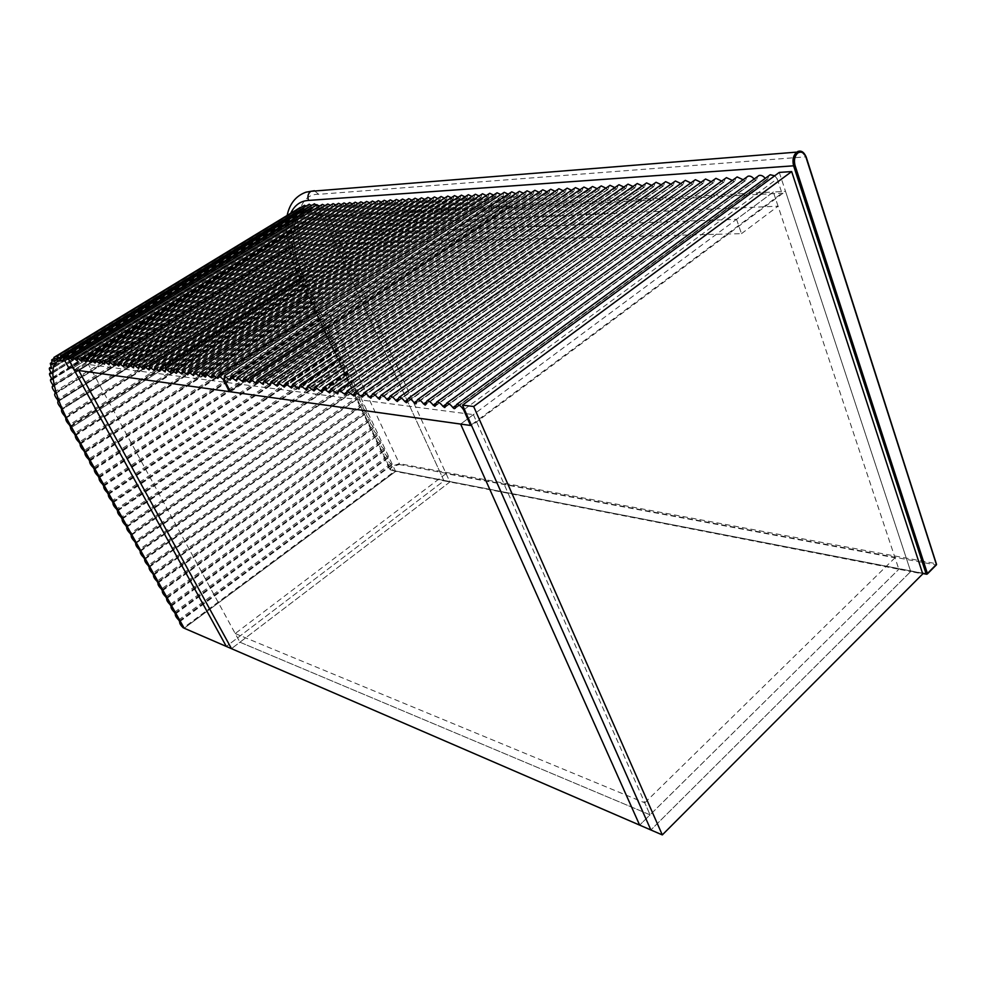 <?xml version="1.0" encoding="UTF-8"?>
<svg xmlns="http://www.w3.org/2000/svg" width="986" height="986" viewBox="0 0 986 986"><rect width="100%" height="100%" fill="white"/><g stroke="black" fill="none" stroke-linecap="round" stroke-linejoin="round"><path stroke-width="0.74" stroke-dasharray="4.93 3.7" d="M68.786 359.471L318.17 206.641L321.781 214.504L316.198 214.812L313.425 208.798L312.389 208.872L64.977 360.987L313.425 208.798L316.198 214.812L68.465 367.322L316.198 214.812L321.781 214.504L73.334 367.766L321.781 214.504L443.983 480.823L395.62 471.431L304.649 278.644L395.62 471.431L394.622 471.259L183.371 627.885M312.389 208.872L307.891 209.636C289.44 212.939 289.539 249.409 304.649 278.644L71.645 427.345L304.649 278.644C289.539 249.409 289.44 212.939 307.891 209.636L60.565 360.876L307.891 209.636L312.389 208.872L64.127 360.876L312.389 208.872M184.222 628.23L395.62 471.431L184.222 628.23M446.066 473.613L235.21 633.542L239.931 642.206L449.887 481.969L446.066 473.613L895.017 557.756L898.838 569.242L443.983 480.823L226.324 646.434L443.983 480.823L322.619 216.316L773.344 191.999L736.53 219.323L297.661 234.964L328.276 216.008L332.701 225.683L302.221 244.713L297.661 234.964M55.487 393.488L292.83 245.884L292.916 245.021L55.302 392.798M314.029 204.04L313.647 206.924L64.866 359.101M318.17 206.641L316.863 204.891M179.575 621.106L391.541 465.355C390.739 467.204 391.775 469.163 394.622 471.259M391.541 464.726L179.415 620.835M175.261 613.428L388.053 457.972C387.215 459.562 388.114 461.46 390.752 463.691L391.417 464.455M388.053 457.319L175.114 613.156M170.948 605.724L384.552 450.54C383.714 452.155 384.614 454.065 387.264 456.296L387.929 457.06M384.54 449.887L170.788 605.441M166.597 597.972L381.027 443.084C380.202 444.711 381.114 446.646 383.751 448.864L384.417 449.628M381.015 442.431L166.449 597.701M162.234 590.183L377.49 435.602C376.664 437.242 377.576 439.177 380.226 441.395L380.892 442.159M377.478 434.937L162.086 589.911M157.859 582.369L373.94 428.072C373.127 429.748 374.039 431.683 376.689 433.902L377.355 434.666M373.928 427.406L157.698 582.085M153.446 574.505L370.366 420.517C369.565 422.205 370.477 424.165 373.127 426.371L373.793 427.135M370.354 419.851L153.286 574.222M149.022 566.605L366.78 412.924C365.979 414.638 366.903 416.597 369.553 418.803L370.231 419.58M366.767 412.247L148.861 566.321M144.572 558.668L363.181 405.308C362.392 407.033 363.316 409.005 365.966 411.211L366.644 411.975M363.168 404.617L144.412 558.384M140.098 550.693L359.57 397.641C358.781 399.404 359.717 401.376 362.367 403.582L363.033 404.346M359.545 396.964L139.938 550.41M135.612 542.682L355.934 389.951C355.157 391.738 356.094 393.722 358.744 395.916L359.422 396.68M355.909 389.26L135.452 542.399M131.101 534.634L352.285 382.235C351.509 384.022 352.458 386.019 355.108 388.213L355.786 388.989M352.261 381.533L130.928 534.35M126.565 526.549L348.625 374.47C347.848 376.295 348.797 378.291 351.46 380.485L352.138 381.249M348.6 373.768L126.393 526.253M122.005 518.414L344.94 366.681C344.176 368.517 345.125 370.526 347.787 372.708L348.465 373.484M344.915 365.966L121.845 518.118M117.42 510.243L341.242 358.842C340.49 360.703 341.439 362.725 344.102 364.906L344.78 365.683M341.218 358.128L117.26 509.947M112.823 502.034L337.495 350.252L337.532 350.979C336.781 352.865 337.742 354.898 340.404 357.068L341.082 357.844M337.495 350.252L112.65 501.738M108.189 493.789L333.761 342.352L333.798 343.079C333.058 344.989 334.02 347.023 336.694 349.204L337.36 349.981M333.761 342.352L108.029 493.493M103.542 485.494L330.014 334.402L330.051 335.141C329.312 337.076 330.285 339.122 332.948 341.292L333.638 342.068M330.014 334.402L103.382 485.198M98.871 477.162L326.243 326.428L326.292 327.167C325.565 329.127 326.526 331.185 329.201 333.342L329.879 334.131M326.243 326.428L98.711 476.867M94.175 468.781L322.459 318.416L322.508 319.168C321.781 321.14 322.767 323.211 325.429 325.368L326.12 326.144M322.459 318.416L94.015 468.486M89.467 460.363L318.663 310.368L318.7 311.12C317.997 313.117 318.971 315.2 321.646 317.344L322.323 318.133M318.663 310.368L89.295 460.068M84.722 451.908L314.842 302.271L314.891 303.035C314.189 305.056 315.175 307.151 317.849 309.296L318.527 310.072M314.842 302.271L84.549 451.613M79.952 443.417L311.009 294.148L311.058 294.913C310.356 296.959 311.342 299.066 314.029 301.211L314.707 301.987M311.009 294.148L79.78 443.108M75.17 434.875L307.151 285.989L307.201 286.766C306.51 288.836 307.509 290.932 310.183 293.076L310.873 293.865M307.151 285.989L74.936 434.456M70.302 426.186L303.244 277.695L303.294 278.459C302.603 280.554 303.602 282.674 306.276 284.806L306.966 285.595M303.244 277.695L70.043 425.718M65.729 417.559L299.67 270.09C298.77 271.988 299.67 274.108 302.382 276.474L303.035 277.251M299.695 269.4L65.483 417.078M61.687 409.104L296.626 261.795C295.455 263.348 296.207 265.444 298.881 268.106L299.51 268.931M296.663 261.795L61.785 409.646L296.65 261.795M296.761 261.179L61.477 408.635M58.236 400.957L294.087 253.722C292.904 255.103 293.557 257.136 296.034 259.836L296.613 260.711M294.518 253.155L58.063 400.501M292.706 245.884L292.226 245.908C291.055 247.129 291.597 249.088 293.865 251.787L294.407 252.712M300.015 207.602L300.151 211.596L296.983 210.462L297.02 215.17L294.272 214.504L294.531 219.94L292.324 219.422C291.252 220.088 291.4 221.628 292.768 224.056L292.805 225.511L291.141 225.116C290.032 225.905 290.278 227.569 291.868 230.108L292.029 231.685L290.734 231.5C289.601 232.425 289.946 234.187 291.757 236.813L292.201 238.156L291.104 238.464C289.946 239.524 290.389 241.397 292.435 244.084L292.916 245.021M304.132 205.519L303.996 209.007L301.087 207.368M308.877 204.472L308.532 207.467L306.449 205.951M64.879 358.941L313.326 206.949L311.773 205.421M455.175 405.961L765.395 178.639L766.763 179.464L767.971 178.478L455.199 407.921M464.394 409.35L777.19 178.799L774.688 175.791M768.698 175.865L767.971 178.478M777.19 178.799L781.947 193.207L471.283 424.917M230.453 391.787L507.889 207.676L781.947 193.207M507.889 207.676L503.168 196.078L224.179 379.462M230.021 378.513L508.776 194.994L508.172 194.193M503.501 192.825L503.168 196.078M508.776 194.994L510.181 195.622L230.256 379.511M236.467 379.314L516.319 194.513L515.727 193.724M510.982 192.344L510.489 194.883M516.319 194.513L517.749 195.154L236.689 380.325M243 380.115L523.973 194.02L523.393 193.244M518.574 191.851L518.057 194.402M523.973 194.02L525.415 194.661L243.234 381.151M249.631 380.929L531.725 193.527L531.146 192.763M526.253 191.358L525.735 193.909M531.725 193.527L533.179 194.18L249.865 381.989M256.372 381.767L539.576 193.022L539.009 192.282M534.03 190.853L533.512 193.416M539.576 193.022L541.043 193.675L256.594 382.839M263.213 382.605L547.538 192.516L546.983 191.789M541.918 190.347L541.388 192.911M547.538 192.516L549.017 193.182L263.435 383.702M270.152 383.455L555.599 192.011L555.069 191.284M549.917 189.83L549.362 192.406M555.599 192.011L557.102 192.664L270.374 384.577M277.202 384.318L563.77 191.481L563.252 190.779M558.014 189.312L557.46 191.888M563.77 191.481L565.298 192.147L277.423 385.464M284.362 385.206L572.065 190.964L571.547 190.261M566.223 188.782L565.656 191.37M572.065 190.964L573.605 191.629L284.584 386.376M291.622 386.093L580.458 190.421L579.965 189.743M574.542 188.24L573.975 190.84M580.458 190.421L582.023 191.099L291.844 387.288M299.017 387.005L588.987 189.879L588.494 189.213M582.985 187.697L582.406 190.298M588.987 189.879L590.565 190.557L299.226 388.225M306.51 387.917L597.615 189.324L597.146 188.683M591.538 187.155L590.947 189.756M597.615 189.324L599.217 190.002L306.72 389.174M314.14 388.854L606.378 188.77L605.922 188.141M600.215 186.6L599.611 189.201M606.378 188.77L608.005 189.448L314.349 390.136M321.88 389.803L615.264 188.203L614.82 187.599M609.003 186.034L608.399 188.646M615.264 188.203L616.903 188.893L322.089 391.109M329.755 390.764L624.274 187.636L623.842 187.044M617.926 185.454L617.31 188.079M624.274 187.636L625.937 188.326L329.953 392.108M337.754 391.738L633.406 187.044L633 186.477M626.973 184.875L626.344 187.5M633.406 187.044L635.095 187.747L337.951 393.106M345.889 392.736L642.675 186.465L642.28 185.91M636.155 184.296L635.514 186.921M642.675 186.465L644.388 187.155L346.074 394.141M354.159 393.747L652.091 185.861L651.709 185.331M645.46 183.692L644.819 186.329M652.091 185.861L653.817 186.564L354.331 395.176M362.565 394.77L661.631 185.257L661.261 184.739M654.914 183.088L654.26 185.725M661.631 185.257L663.381 185.96L362.737 396.236M371.118 395.805L670.973 184.148M664.49 182.484L663.837 185.109M671.318 184.641L673.093 185.343L371.278 397.321M379.807 396.865L680.821 183.544M674.227 181.855L673.549 184.493M681.153 184.012L682.953 184.727L379.967 398.418M388.657 397.937L690.816 182.928M684.099 181.227L683.421 183.864M691.124 183.371L692.948 184.086L388.804 399.54M397.666 399.034L700.96 182.311M694.119 180.586L693.429 183.223M701.256 182.73L703.104 183.445L397.802 400.673M406.824 400.143L711.263 181.683M704.287 179.945L703.597 182.583M711.535 182.077L713.42 182.804L406.947 401.832M416.154 401.265L721.727 181.042M714.616 179.292L713.913 181.917M721.974 181.412L723.884 182.139L416.252 403.003M425.644 402.411L732.351 180.401M725.104 178.626L724.39 181.251M732.586 180.734L734.521 181.461L425.73 404.198M435.307 403.57L743.136 179.735M735.741 177.948L735.026 180.574M743.345 180.044L745.317 180.783L435.381 405.419M445.154 404.753L754.105 179.07M746.562 177.258L745.835 179.883M754.29 179.353L756.274 180.093L445.204 406.663M757.544 176.568L756.817 179.193M235.21 633.542L644.77 802.838L650.07 814.843L239.931 642.206L231.488 648.665L449.887 481.969L328.276 216.008L78.72 370.502L88.444 364.487L473.391 414.613L460.635 424.079L773.344 191.999L898.838 569.242L910.707 571.547L785.522 191.346L471.591 425.607M473.391 414.613L650.07 814.843L898.838 569.242L639.655 825.122L650.07 814.843L239.931 642.206L88.444 364.487M895.017 557.756L644.77 802.838M736.53 219.323L741.484 233.645L302.221 244.713M741.484 233.645L778.065 206.173L332.701 225.683M778.065 206.173L773.344 191.999L785.522 191.346M322.619 216.316L74.381 369.676M779.285 172.414L910.707 571.547L650.883 829.978L910.707 571.547L922.748 573.901M217.561 376.985L494.146 195.918L495.416 196.571L495.81 195.82L217.795 377.934M223.933 378.784L501.923 196.165L500.826 194.575M496.291 193.293L495.81 195.82M501.923 196.165L506.644 207.738L230.132 391.146M74.517 369.923L321.128 217.524L506.644 207.738M321.128 217.524L316.679 207.836L68.909 359.717M72.705 359.04L320.536 206.974L319.747 205.988M316.728 204.965L316.679 207.836M320.536 206.974L321.572 207.528L72.915 359.644M77.044 359.582L325.824 206.641L325.047 205.655M321.978 204.62L321.744 206.9M325.824 206.641L326.871 207.196L77.253 360.186M81.431 360.124L331.173 206.308L330.384 205.322M327.29 204.275L327.044 206.567M331.173 206.308L332.22 206.85L81.641 360.74M85.868 360.679L336.571 205.963L335.795 204.977M332.652 203.929L332.393 206.222M336.571 205.963L337.643 206.518L86.078 361.295M90.355 361.233L342.031 205.606L341.267 204.632M338.075 203.572L337.816 205.877M342.031 205.606L343.116 206.173L90.576 361.862M94.902 361.8L347.553 205.261L346.789 204.287M343.559 203.215L343.288 205.532M347.553 205.261L348.65 205.815L95.124 362.441M99.512 362.367L353.148 204.903L352.384 203.942M349.106 202.857L348.834 205.174M353.148 204.903L354.245 205.47L99.722 363.021M104.171 362.947L358.793 204.546L358.041 203.584M354.714 202.487L354.43 204.817M358.793 204.546L359.902 205.113L104.393 363.612M108.891 363.538L364.512 204.176L363.748 203.227M360.395 202.118L360.1 204.459M364.512 204.176L365.621 204.743L109.113 364.204M113.673 364.13L370.28 203.806L369.54 202.857M366.126 201.748L365.818 204.09M370.28 203.806L371.414 204.385L113.895 364.808M118.517 364.721L376.134 203.436L375.383 202.487M371.932 201.366L371.611 203.72M376.134 203.436L377.268 204.016L118.739 365.424M123.423 365.338L382.038 203.067L381.299 202.118M377.798 200.984L377.478 203.35M382.038 203.067L383.197 203.634L123.644 366.04M128.39 365.954L388.028 202.685L387.288 201.748M383.727 200.602L383.406 202.98M388.028 202.685L389.187 203.264L128.611 366.669M133.418 366.57L394.08 202.29L393.352 201.366M389.741 200.207L389.396 202.598M394.08 202.29L395.25 202.882L133.64 367.31M138.508 367.211L400.193 201.908L399.478 200.984M395.817 199.813L395.472 202.204M400.193 201.908L401.388 202.487L138.743 367.951M143.673 367.852L406.392 201.514L405.677 200.589M401.955 199.406L401.61 201.81M406.392 201.514L407.588 202.105L143.907 368.604M148.911 368.493L412.666 201.107L411.951 200.195M408.179 199.012L407.822 201.415M412.666 201.107L413.873 201.699L149.132 369.269M154.21 369.146L419.001 200.713L418.298 199.801M414.477 198.593L414.108 201.021M419.001 200.713L420.221 201.304L154.445 369.935M159.584 369.812L425.422 200.294L424.719 199.394M420.849 198.186L420.467 200.614M425.422 200.294L426.655 200.897L159.818 370.613M165.032 370.49L431.917 199.887L431.227 198.987M427.295 197.767L426.901 200.207M431.917 199.887L433.162 200.491L165.254 371.303M170.553 371.167L438.499 199.468L437.809 198.58M433.815 197.336L433.421 199.788M438.499 199.468L439.756 200.072L170.775 371.993M176.149 371.87L445.154 199.036L444.476 198.161M440.422 196.917L440.015 199.369M445.154 199.036L446.424 199.653L176.371 372.708M181.818 372.572L451.896 198.617L451.218 197.742M447.102 196.473L446.683 198.938M451.896 198.617L453.178 199.221L182.053 373.423M187.562 373.275L458.712 198.174L458.059 197.311M453.868 196.041L453.449 198.519M458.712 198.174L460.018 198.79L187.796 374.15M193.404 374.002L465.626 197.742L464.973 196.88M460.721 195.598L460.289 198.075M465.626 197.742L466.945 198.359L193.638 374.89M199.308 374.729L472.614 197.286L471.974 196.448M467.66 195.142L467.216 197.631M472.614 197.286L473.946 197.915L199.542 375.629M205.31 375.469L479.701 196.843L479.06 196.004M474.685 194.686L474.229 197.188M479.701 196.843L481.045 197.471L205.544 376.393M211.398 376.221L486.874 196.387L486.246 195.561M481.797 194.23L481.341 196.732M486.874 196.387L488.23 197.015L211.633 377.157M494.146 195.918L493.518 195.105M488.994 193.761L488.526 196.276M399.194 464.492L935.985 564.929L926.877 574.086L391.467 470.211C389.926 469.681 390.222 468.535 392.354 466.785L399.194 464.492L399.392 463.679L309.641 272.604C290.895 236.8 294.185 193.305 318.626 194.316L805.784 156.836L936.256 563.696L399.392 463.679L391.787 466.23L389.692 469.213L390.801 470.039L300.225 278.594C288.072 253.143 284.892 231.377 290.673 213.296M922.514 573.174L391.232 470.31L389.692 469.213L299.251 278.114L300.225 278.594M801.063 151.302L805.833 156.836M318.626 194.316L314.398 190.705M309.641 272.604L301.741 275.575L299.251 278.114C288.109 254.154 284.067 233.263 287.136 215.441M391.467 470.211L922.613 573.47M936.318 563.709L935.985 564.929M292.978 245.44L292.226 245.908M292.201 238.156L53.343 386.019M292.189 231.414L51.975 379.474M292.965 225.301L51.395 373.657M294.531 219.94L51.605 368.69M296.872 215.392L52.615 364.66M299.954 211.768L54.44 361.64M57.287 359.545L303.725 209.143L57.287 359.557M308.248 207.528L60.775 358.682M313.807 206.308L64.793 358.608M179.698 621.71L391.541 465.355M175.397 614.044L388.053 457.972M390.752 463.691L178.725 619.984M171.071 606.341L384.552 450.54M387.264 456.296L174.423 612.306M166.733 598.601L381.027 443.084M383.751 448.864L170.097 604.591M162.37 590.811L377.49 435.602M380.226 441.395L165.747 596.838M157.994 582.997L373.94 428.072M376.689 433.902L161.384 589.049M153.582 575.146L370.366 420.517M373.127 426.371L156.996 581.235M149.157 567.258L366.78 412.924M369.553 418.803L152.583 573.371M144.72 559.333L363.181 405.308M365.966 411.211L148.159 565.471M140.246 551.359L359.57 397.641M362.367 403.582L143.709 557.534M135.76 543.36L355.934 389.951M358.744 395.916L139.236 549.559M131.249 535.312L352.285 382.235M355.108 388.213L134.749 541.536M126.713 527.227L348.625 374.47M351.46 380.485L130.226 533.488M122.165 519.104L344.94 366.681M347.787 372.708L125.69 525.39M117.581 510.933L341.242 358.842M344.102 364.906L121.13 517.256M112.983 502.737L337.532 350.979M340.404 357.068L116.545 509.084M108.361 494.491L333.798 343.079M336.694 349.204L111.948 500.876M103.715 486.209L330.051 335.141M332.948 341.292L107.314 492.618M99.056 477.877L326.292 327.167M329.201 333.342L102.667 484.323M94.36 469.509L322.508 319.168M325.429 325.368L97.996 475.991M89.64 461.103L318.7 311.12M321.646 317.344L93.3 467.61M84.907 452.648L314.891 303.035M317.849 309.296L88.58 459.193M80.149 444.156L311.058 294.913M314.029 301.211L83.835 450.738M75.355 435.627L307.201 286.766M310.183 293.076L79.065 442.233M70.487 426.938L303.294 278.459M306.276 284.806L74.209 433.581M65.852 418.224L299.67 270.09M302.382 276.474L69.353 424.855M298.881 268.106L64.805 416.166M58.31 401.364L294.321 253.685M296.034 259.836L60.812 407.686M293.865 251.787L57.434 399.527M292.435 244.084L54.711 391.812M53.355 386.155L291.856 238.501M292.176 237.762L53.244 385.637L291.104 238.464M291.757 236.813L52.702 384.651M51.975 379.45L291.77 231.648M292.213 231.044L51.925 379.117M291.868 230.108L51.445 378.143M51.383 373.472L292.472 225.437M293.039 224.981L51.383 373.361M292.768 224.056L50.976 372.412M51.642 368.32L293.976 219.952M294.641 219.656L51.642 368.444M52.665 364.105L296.256 215.293M294.444 218.756L51.297 367.531M297.02 215.17L52.702 364.463M54.489 360.925L299.3 211.546M296.909 214.307L52.443 363.612M300.151 211.596L54.563 361.505M57.102 358.842L303.072 208.785M300.138 210.794L54.39 360.728M303.996 209.007L57.225 359.619M60.503 357.869L307.533 207.085M304.082 208.28L57.139 358.929M308.519 207.467L60.75 358.818L308.532 207.467M64.583 358.017L312.574 206.394M308.68 206.826L60.664 358.275M455.212 408.352L767.194 179.427M509.774 195.659L230.317 379.82M510.07 195.647L230.305 380.029M517.342 195.191L236.763 380.633M517.638 195.166L236.739 380.842M524.996 194.71L243.296 381.446M525.291 194.686L243.283 381.668M532.76 194.217L249.926 382.285M533.056 194.193L249.914 382.506M540.624 193.724L256.656 383.135M540.932 193.7L256.643 383.357M548.586 193.219L263.496 383.985M548.894 193.194L263.484 384.22M556.659 192.714L270.435 384.86M556.979 192.689L270.423 385.095M564.855 192.196L277.473 385.748M565.175 192.171L277.46 385.982M573.149 191.666L284.634 386.648M573.47 191.654L284.621 386.882M581.567 191.136L291.893 387.56M581.888 191.124L291.881 387.794M590.096 190.606L299.276 388.484M590.429 190.581L299.263 388.73M598.736 190.051L306.769 389.433M599.081 190.039L306.757 389.68M607.512 189.497L314.386 390.382M607.857 189.485L314.374 390.629M616.41 188.942L322.126 391.356M616.755 188.918L322.114 391.615M625.432 188.375L329.99 392.342M625.777 188.351L329.977 392.601M634.577 187.796L337.988 393.34M634.935 187.771L337.976 393.611M643.858 187.204L346.111 394.363M644.228 187.192L346.098 394.634M653.287 186.613L354.368 395.398M653.656 186.588L354.368 395.669M662.838 186.009L362.774 396.446M663.221 185.984L362.762 396.729M672.538 185.405L371.315 397.518M672.92 185.38L371.303 397.802M682.386 184.776L380.004 398.603M682.768 184.752L379.992 398.899M692.382 184.148L388.841 399.712M692.764 184.123L388.829 400.008M702.525 183.507L397.826 400.846M702.919 183.482L397.814 401.142M712.816 182.866L406.971 401.98M713.223 182.841L406.959 402.288M723.268 182.2L416.277 403.151M723.687 182.176L416.277 403.459M733.892 181.535L425.755 404.334M734.311 181.51L425.755 404.654M744.677 180.857L435.393 405.542M745.096 180.832L435.393 405.862M755.633 180.167L445.216 406.774M756.065 180.13L445.216 407.107M766.763 179.464L455.212 408.019M217.844 378.451L495.416 196.571M321.313 207.553L73.013 360.001M321.522 207.541L73.001 360.136M326.6 207.22L77.339 360.543M326.81 207.208L77.327 360.679M331.949 206.875L81.727 361.098M332.159 206.863L81.715 361.233M337.36 206.542L86.164 361.665M337.582 206.53L86.152 361.8M342.832 206.197L90.663 362.232M343.054 206.185L90.65 362.367M348.366 205.84L95.211 362.799M348.576 205.827L95.198 362.947M353.962 205.495L99.82 363.378M354.171 205.482L99.808 363.526M359.619 205.137L104.479 363.97M359.828 205.125L104.467 364.117L359.902 205.113M365.338 204.78L109.199 364.573M365.56 204.755L109.187 364.709M371.118 204.41L113.982 365.165M371.34 204.398L113.969 365.325M376.972 204.04L118.825 365.781M377.194 204.028L118.813 365.929M382.888 203.671L123.731 366.398M383.123 203.646L123.718 366.558M388.878 203.289L128.698 367.026M389.113 203.276L128.685 367.186M394.942 202.906L133.726 367.655M395.176 202.894L133.714 367.815M401.068 202.524L138.816 368.308M401.302 202.5L138.804 368.468M407.267 202.13L143.981 368.949M407.514 202.118L143.968 369.121M413.541 201.736L149.219 369.614M413.787 201.723L149.206 369.775M419.9 201.329L154.519 370.28M420.147 201.317L154.506 370.453M426.322 200.922L159.892 370.958M426.568 200.91L159.88 371.13M432.829 200.515L165.34 371.648M433.088 200.503L165.328 371.821M439.411 200.096L170.861 372.338M439.67 200.084L170.837 372.511M446.079 199.677L176.457 373.041M446.338 199.665L176.432 373.226M452.82 199.258L182.127 373.756M453.092 199.246L182.114 373.94M459.661 198.827L187.87 374.483M459.92 198.815L187.858 374.668M466.575 198.396L193.7 375.21M466.846 198.371L193.687 375.407M473.576 197.952L199.616 375.962M473.847 197.927L199.603 376.147M480.675 197.496L205.618 376.714M480.946 197.483L205.593 376.911M487.848 197.052L211.694 377.478M488.132 197.027L211.682 377.675M495.132 196.584L217.869 378.254M292.83 245.884L55.462 393.587M292.041 238.513L53.33 386.302M292.029 231.685L51.962 379.672M292.805 225.511L51.371 373.793M294.383 220.075L51.58 368.764M296.749 215.478L52.603 364.684M299.867 211.817L54.452 361.628M296.626 261.795L61.785 409.634M294.087 253.722L58.31 401.24M290.734 231.5L51.79 378.71M291.141 225.116L51.013 372.461M292.324 219.422L51.001 367.026M294.272 214.504L51.839 362.429M296.983 210.462L53.614 358.731M313.647 206.924L64.854 359.138M294.383 253.673L58.285 401.401M767.416 179.39L455.15 408.549M510.181 195.622L230.268 380.103M517.749 195.154L236.702 380.929M525.415 194.661L243.246 381.755M533.179 194.18L249.877 382.593M541.043 193.675L256.606 383.443M549.017 193.182L263.435 384.306M557.102 192.664L270.374 385.181M565.298 192.147L277.423 386.081M573.605 191.629L284.572 386.98M582.023 191.099L291.844 387.905M590.565 190.557L299.226 388.841M599.217 190.002L306.72 389.79M608.005 189.448L314.337 390.752M616.903 188.893L322.077 391.725M625.937 188.326L329.94 392.724M635.095 187.747L337.927 393.734M644.388 187.155L346.049 394.757M653.817 186.564L354.307 395.805M663.381 185.96L362.712 396.865M673.093 185.343L371.254 397.95M682.953 184.727L379.943 399.047M692.948 184.086L388.767 400.156M703.104 183.445L397.765 401.302M713.42 182.804L406.91 402.448M723.884 182.139L416.215 403.631M734.521 181.461L425.693 404.827M745.317 180.783L435.331 406.047M756.274 180.093L445.154 407.28M495.514 196.547L217.82 378.538M321.572 207.528L72.976 360.173M326.871 207.196L77.315 360.728M332.22 206.85L81.702 361.283M337.643 206.518L86.139 361.837M343.116 206.173L90.626 362.417M348.65 205.815L95.174 362.996M354.245 205.47L99.783 363.575M365.621 204.743L109.163 364.758M371.414 204.385L113.945 365.375M377.268 204.016L118.788 365.979M383.197 203.634L123.694 366.607M389.187 203.264L128.648 367.236M395.25 202.882L133.689 367.877M401.388 202.487L138.779 368.517M407.588 202.105L143.944 369.171M413.873 201.699L149.182 369.836M420.221 201.304L154.482 370.502M426.655 200.897L159.855 371.192M433.162 200.491L165.291 371.882M439.756 200.072L170.812 372.572M446.424 199.653L176.408 373.287M453.178 199.221L182.077 374.002M460.018 198.79L187.833 374.729M466.945 198.359L193.663 375.469M473.946 197.915L199.566 376.221M481.045 197.471L205.569 376.985M488.23 197.015L211.645 377.749"/><path stroke-width="1.48" d="M58.31 401.24L57.989 401.438C57.299 402.571 58.248 404.654 60.812 407.686L61.711 409.683C61.046 410.977 62.081 413.146 64.805 416.166L65.852 418.224C65.483 419.9 66.654 422.107 69.353 424.855L70.487 426.938C70.339 428.836 71.584 431.055 74.209 433.581L75.355 435.627C75.207 437.501 76.44 439.707 79.065 442.233L80.149 444.156C79.977 446.017 81.209 448.199 83.835 450.738L84.907 452.648C84.722 454.484 85.955 456.666 88.58 459.193L89.64 461.103C89.455 462.902 90.675 465.072 93.3 467.61L94.36 469.509C94.151 471.283 95.371 473.44 97.996 475.991L99.056 477.877C98.834 479.627 100.042 481.772 102.667 484.323L103.715 486.209C103.493 487.922 104.689 490.067 107.314 492.618L108.361 494.491C108.127 496.192 109.323 498.312 111.948 500.876L112.983 502.737C112.737 504.401 113.92 506.521 116.545 509.084L117.581 510.933C117.322 512.584 118.505 514.692 121.13 517.256L122.165 519.104C121.894 520.719 123.065 522.827 125.69 525.39L126.713 527.227C126.43 528.829 127.601 530.912 130.226 533.488L131.249 535.312C130.953 536.889 132.124 538.96 134.749 541.536L135.76 543.36C135.452 544.901 136.61 546.971 139.236 549.559L140.246 551.359C139.938 552.887 141.084 554.945 143.709 557.534L144.72 559.333C144.387 560.837 145.546 562.883 148.159 565.471L149.157 567.258C148.824 568.737 149.971 570.771 152.583 573.371L153.582 575.146C153.237 576.613 154.383 578.634 156.996 581.235L157.994 582.997C157.637 584.439 158.771 586.46 161.384 589.049L162.37 590.811C162.012 592.229 163.134 594.238 165.747 596.838L166.733 598.601C166.363 599.981 167.484 601.99 170.097 604.591L171.071 606.341C170.689 607.709 171.81 609.693 174.423 612.306L175.397 614.044C175.003 615.387 176.112 617.372 178.725 619.984L179.698 621.71C179.378 623.3 180.611 625.358 183.371 627.885L71.645 427.345C53.429 396.532 45.985 361.073 60.565 360.876L64.977 360.987L68.465 367.322L73.038 367.951L226.324 646.434L184.222 628.23L71.645 427.345C53.429 396.532 45.985 361.073 60.565 360.876L64.977 360.987L68.465 367.322L73.038 367.951L68.786 359.471M51.79 378.71L50.804 379.314C50.052 380.017 50.68 381.792 52.702 384.651L53.244 385.637L52.505 386.142C51.753 386.968 52.492 388.866 54.711 391.812L55.487 393.488M316.863 204.891L314.029 204.04M301.087 207.368L300.015 207.602M306.449 205.951L304.132 205.519M311.773 205.421L308.877 204.472M51.013 372.461L49.855 373.176C49.103 373.756 49.633 375.407 51.445 378.143L51.975 379.45M51.001 367.026L49.682 367.827C48.943 368.308 49.374 369.824 50.976 372.412L51.383 373.472M51.839 362.429L50.298 363.366L51.642 368.32M53.614 358.731L51.728 359.878L52.098 364.463L52.665 364.105M300.422 207.356L53.934 357.425L54.563 361.505L53.86 361.32L54.489 360.925M304.538 205.261L56.929 356.057L57.225 359.619L56.412 359.261L57.102 358.842M309.296 204.213L60.639 355.823L60.664 358.867L59.752 358.325L60.503 357.869M64.854 359.138L64.829 356.254L68.478 359.668M55.438 393.229L54.908 393.55C54.193 394.536 55.031 396.52 57.434 399.527L58.186 401.438M52.505 386.142L53.121 386.302M50.804 379.314L51.679 379.635M49.855 373.176L51.013 373.706M49.682 367.827L51.149 368.616M50.298 363.366L52.098 364.463M51.728 359.878L53.86 361.32M53.934 357.425L56.412 359.261M56.929 356.057L59.752 358.325M60.639 355.823L63.794 358.497L64.583 358.017M64.78 359.187L63.794 358.497M774.688 175.791L770.202 174.756L456.567 404.519L455.212 408.352M456.567 404.519C458.934 404.445 461.3 406.232 463.654 409.905L464.394 409.35M770.202 174.756L768.698 175.865M471.283 424.917L470.556 425.459L463.654 409.905M470.556 425.459L230.453 391.787L224.179 379.462L224.401 375.9L228.789 379.327L230.021 378.513M508.172 194.193L504.265 192.319L503.501 192.825M515.727 193.724L511.771 191.826L230.773 376.689L230.12 380.202L228.789 379.327M230.773 376.689L235.21 380.14L236.467 379.314M511.771 191.826L510.982 192.344M523.393 193.244L519.363 191.321L237.232 377.478L236.566 381.015L235.21 380.14M237.232 377.478L241.73 380.953L243 380.115M519.363 191.321L518.574 191.851M531.146 192.763L527.066 190.816L243.801 378.291L243.098 381.853L241.73 380.953M243.801 378.291L248.336 381.792L249.631 380.929M527.066 190.816L526.253 191.358M539.009 192.282L534.868 190.298L250.456 379.117L249.729 382.691L248.336 381.792M250.456 379.117L255.054 382.642L256.372 381.767M534.868 190.298L534.03 190.853M546.983 191.789L542.768 189.78L257.21 379.943L256.446 383.542L255.054 382.642M257.21 379.943L261.869 383.505L263.213 382.605M542.768 189.78L541.918 190.347M555.069 191.284L550.78 189.25L264.075 380.793L263.287 384.417L261.869 383.505M264.075 380.793L268.784 384.38L270.152 383.455M550.78 189.25L549.917 189.83M563.252 190.779L558.902 188.708L271.039 381.644L270.213 385.292L268.784 384.38M271.039 381.644L275.797 385.267L277.202 384.318M558.902 188.708L558.014 189.312M571.547 190.261L567.135 188.166L278.101 382.519L277.263 386.192L275.797 385.267M278.101 382.519L282.933 386.167L284.362 385.206M567.135 188.166L566.223 188.782M579.965 189.743L575.479 187.611L285.287 383.406L284.412 387.104L282.933 386.167M285.287 383.406L290.18 387.079L291.622 386.093M575.479 187.611L574.542 188.24M588.494 189.213L583.934 187.057L292.583 384.306L291.671 388.016L290.18 387.079M292.583 384.306L297.525 388.003L299.017 387.005M583.934 187.057L582.985 187.697M597.146 188.683L592.512 186.49L299.99 385.218L299.041 388.952L297.525 388.003M299.99 385.218L305.007 388.952L306.51 387.917M592.512 186.49L591.538 187.155M605.922 188.141L601.213 185.91L307.521 386.142L306.535 389.914L305.007 388.952M307.509 386.142L312.587 389.914L314.14 388.854M601.213 185.91L600.215 186.6M614.82 187.599L610.026 185.331L315.163 387.079L314.152 390.875L312.587 389.914M315.163 387.079L320.302 390.887L321.88 389.803M610.026 185.331L609.003 186.034M623.842 187.044L618.974 184.739L322.927 388.04L321.88 391.861L320.302 390.887M322.927 388.04L328.141 391.873L329.755 390.764M618.974 184.739L617.926 185.454M633 186.477L628.045 184.148L330.828 389.014L329.743 392.859L328.141 391.873M330.828 389.014L336.103 392.884L337.754 391.738M628.045 184.148L626.973 184.875M642.28 185.91L637.252 183.532L338.851 390L337.73 393.87L336.103 392.884M338.851 390L344.2 393.907L345.889 392.736M637.252 183.532L636.155 184.296M651.709 185.331L646.582 182.915L347.01 391.011L345.852 394.905L344.2 393.907M347.01 391.011L352.433 394.942L354.159 393.747M646.582 182.915L645.46 183.692M661.261 184.739L656.06 182.287L355.305 392.034L354.097 395.953L352.433 394.942M355.305 392.034L360.802 396.002L362.565 394.77M656.06 182.287L654.914 183.088M670.973 184.148L665.673 181.658L363.735 393.069L362.491 397.013L360.802 396.002M363.735 393.069C365.412 392.983 367.273 394.314 369.319 397.075L371.118 395.805M665.673 181.658L664.49 182.484M680.821 183.544L675.422 181.017L372.314 394.129L371.032 398.097L369.319 397.075M372.314 394.129C374.014 394.03 375.9 395.386 377.971 398.171L379.807 396.865M675.422 181.017L674.227 181.855M690.816 182.928L685.332 180.364L381.04 395.201L379.709 399.207L377.971 398.171M381.04 395.201C382.765 395.103 384.688 396.458 386.771 399.281L388.657 397.937M685.332 180.364L684.099 181.227M700.96 182.311L695.376 179.698L389.901 396.298L388.533 400.328L386.771 399.281M389.901 396.298C391.676 396.199 393.611 397.568 395.731 400.415L397.666 399.034M695.376 179.698L694.119 180.586M711.263 181.683L705.582 179.021L398.936 397.407L397.518 401.462L395.731 400.415M398.936 397.407C400.735 397.296 402.707 398.689 404.839 401.561L406.824 400.143M705.582 179.021L704.287 179.945M721.727 181.042L715.935 178.343L408.118 398.541L406.663 402.633L404.839 401.561M408.118 398.541C409.954 398.43 411.951 399.823 414.108 402.732L416.154 401.265M715.935 178.343L714.616 179.292M732.351 180.401L726.46 177.64L417.46 399.7L415.956 403.816L414.108 402.732M417.46 399.7C419.333 399.576 421.367 400.982 423.549 403.927L425.644 402.411M726.46 177.64L725.104 178.626M743.136 179.735L737.146 176.938L426.975 400.871L425.422 405.012L423.549 403.927M426.975 400.871C428.885 400.747 430.944 402.165 433.162 405.135L435.307 403.57M737.146 176.938L735.741 177.948M754.105 179.07C752.145 176.642 750.112 175.693 747.992 176.223L436.662 402.066L435.06 406.232L433.162 405.135M436.662 402.066C438.61 401.931 440.705 403.373 442.936 406.368L445.154 404.753M747.992 176.223L746.562 177.258M765.235 178.404C763.263 175.927 761.192 174.953 759.01 175.496L446.522 403.286L444.871 407.489L442.936 406.368M446.522 403.286C448.519 403.138 450.639 404.593 452.894 407.625L455.175 405.961M759.01 175.496L757.544 176.568M455.212 408.019L454.275 408.709L452.894 407.625M78.72 370.502L231.488 648.665L226.324 646.434L74.086 369.861L460.635 424.079L639.655 825.122L650.883 829.978L471.591 425.607L460.635 424.079L639.655 825.122L231.488 648.665L78.72 370.502M500.826 194.575L497.043 192.8L218.276 375.148L217.844 378.451M218.276 375.148L223.119 379.327L223.933 378.784M497.043 192.8L496.291 193.293M230.132 391.146L229.393 391.639L223.119 379.327M229.393 391.639L74.517 369.923L68.909 359.717L68.675 356.735L71.929 359.52L72.705 359.04M319.747 205.988L316.728 204.965M325.047 205.655L322.422 204.361L72.976 357.265L72.902 360.223L71.929 359.52M72.976 357.265L76.255 360.063L77.044 359.582M330.384 205.322L327.734 204.003L77.315 357.795L77.241 360.777L76.255 360.063M77.315 357.795L80.63 360.617L81.431 360.124M335.795 204.977L333.108 203.646L81.715 358.337L81.616 361.332L80.63 360.617M81.715 358.337L85.055 361.172L85.868 360.679M341.267 204.632L338.543 203.289L86.164 358.879L86.053 361.887L85.055 361.172M86.164 358.879L89.541 361.739L90.355 361.233M346.789 204.287L344.028 202.931L90.675 359.434L90.552 362.466L89.541 361.739M90.675 359.434L94.077 362.306L94.902 361.8M352.384 203.942L349.586 202.561L95.235 360.001L95.087 363.045L94.077 362.306M95.235 360.001L98.674 362.885L99.512 362.367M358.041 203.584L355.206 202.192L99.857 360.568L99.697 363.624L98.674 362.885M99.857 360.568L103.32 363.477L104.171 362.947M363.748 203.227L360.888 201.81L104.528 361.147L104.356 364.216L103.32 363.477M104.528 361.147L108.029 364.068L108.891 363.538M369.54 202.857L366.632 201.427L109.261 361.726L109.076 364.82L108.029 364.068M109.261 361.726L112.798 364.672L113.673 364.13M375.383 202.487L372.437 201.045L114.056 362.318L113.858 365.424L112.798 364.672M114.056 362.318L117.63 365.288L118.517 364.721M381.299 202.118L378.316 200.651L118.912 362.91L118.69 366.04L117.63 365.288M118.912 362.91L122.51 365.905L123.423 365.338M387.288 201.748L384.269 200.257L123.829 363.526L123.595 366.669L122.51 365.905M123.829 363.526L127.465 366.533L128.39 365.954M393.352 201.366L390.283 199.862L128.821 364.13L128.562 367.297L127.465 366.533M128.821 364.13L132.481 367.162L133.418 366.57M399.478 200.984L396.372 199.455L133.862 364.758L133.591 367.938L132.481 367.162M133.862 364.758L137.572 367.803L138.508 367.211M405.677 200.589L402.522 199.049L138.977 365.387L138.681 368.579L137.572 367.803M138.977 365.387L142.711 368.456L143.673 367.852M411.951 200.195L408.759 198.642L144.153 366.028L143.845 369.232L142.711 368.456M144.153 366.028L147.937 369.109L148.911 368.493M418.298 199.801L415.057 198.223L149.404 366.669L149.071 369.898L147.937 369.109M149.404 366.669L153.224 369.775L154.21 369.146M424.719 199.394L421.441 197.804L154.716 367.322L154.371 370.576L153.224 369.775M154.716 367.322L158.573 370.453L159.584 369.812M431.227 198.987L427.899 197.373L160.114 367.988L159.744 371.254L158.573 370.453M160.114 367.988L164.009 371.143L165.032 370.49M437.809 198.58L434.432 196.941L165.574 368.653L165.18 371.944L164.009 371.143M165.574 368.653L169.506 371.833L170.553 371.167M434.432 196.941L433.815 197.336M444.476 198.161L441.05 196.51L171.108 369.343L170.701 372.646L169.506 371.833M171.108 369.343L175.089 372.548L176.149 371.87M441.05 196.51L440.422 196.917M451.218 197.742L447.755 196.066L176.728 370.033L176.297 373.361L175.089 372.548M176.728 370.033L180.746 373.263L181.818 372.572M447.755 196.066L447.102 196.473M458.059 197.311L454.534 195.61L182.41 370.736L181.966 374.076L180.746 373.263M182.41 370.736L186.477 373.977L187.562 373.275M454.534 195.61L453.868 196.041M464.973 196.88L461.399 195.154L188.178 371.439L187.71 374.816L186.477 373.977M188.178 371.439L192.295 374.717L193.404 374.002M461.399 195.154L460.721 195.598M471.974 196.448L468.35 194.698L194.032 372.166L193.539 375.555L192.295 374.717M194.032 372.166L198.186 375.456L199.308 374.729M468.35 194.698L467.66 195.142M479.06 196.004L475.388 194.23L199.961 372.893L199.443 376.307L198.186 375.456M199.961 372.893L204.164 376.221L205.31 375.469M475.388 194.23L474.685 194.686M486.246 195.561L482.511 193.761L205.988 373.632L205.433 377.059L204.164 376.221M205.988 373.632L210.228 376.985L211.398 376.221M482.511 193.761L481.797 194.23M493.518 195.105L489.734 193.281L212.089 374.384L211.522 377.835L210.228 376.985M212.089 374.384L216.378 377.761L217.561 376.985M489.734 193.281L488.994 193.761M217.869 378.254L216.378 377.761M791.672 171.576L922.748 573.901L662.309 834.908L473.662 406.503L791.672 171.576L779.285 172.414L462.52 405.135L650.883 829.978L662.309 834.908M462.52 405.135L473.662 406.503M805.969 157.23C804.021 152.51 801.31 151.092 797.822 152.966C794.679 155.936 793.742 160.052 794.999 165.303L927.407 573.507L936.515 564.349L806.166 156.971C803.984 152.004 801.162 150.205 797.699 151.536L801.063 151.302M290.673 213.296C294.617 205.162 300.582 200.873 308.581 200.417L793.607 165.808L926.125 573.877L922.514 573.174M794.999 165.303L793.607 165.808C792.202 159.978 793.249 155.406 796.737 152.115L310.836 191.321C307.989 193.539 307.238 196.584 308.581 200.417M314.398 190.705L305.968 192.184C295.96 195.832 289.687 203.584 287.136 215.441M926.877 574.086L926.125 573.877L927.407 573.507L926.877 574.086M935.985 564.929L936.318 563.709M805.833 156.836L936.49 564.781M284.634 386.648L284.017 387.067M291.893 387.56L291.264 387.991M299.276 388.484L298.635 388.928M306.769 389.433L306.116 389.877M314.386 390.382L313.721 390.838M322.126 391.356L321.448 391.824M329.99 392.342L329.299 392.822M337.988 393.34L337.274 393.833M346.111 394.363L345.396 394.868M354.368 395.398L353.641 395.916M362.774 396.446L362.022 396.976M371.315 397.518L370.539 398.061M380.004 398.603L379.216 399.17M388.841 399.712L388.028 400.291M397.826 400.846L397.001 401.425M406.971 401.98L406.133 402.584M416.277 403.151L415.426 403.767M425.755 404.334L424.88 404.975M435.393 405.542L434.506 406.195M445.216 406.774L444.304 407.44M926.359 574.197L922.613 573.47M926.606 574.246L927.271 574.037M936.38 564.879L927.382 573.926M314.46 203.782L64.829 356.254M504.265 192.319L224.401 375.9M317.159 204.706L68.675 356.735"/></g></svg>
